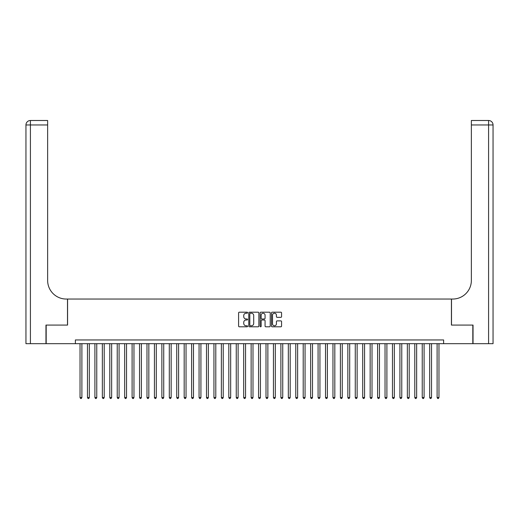 <?xml version="1.0" encoding="UTF-8"?>
<svg xmlns="http://www.w3.org/2000/svg" width="519" height="519" viewBox="0 0 519 519"><rect width="100%" height="100%" fill="white"/><g stroke="black" fill="none" stroke-linecap="round" stroke-linejoin="round"><path stroke-width="0.78" d="M247.595 312.704A0.513 0.513 0 0 0 247.089 312.191L239.33 312.191A0.733 0.733 0 0 0 238.597 312.925L238.597 326.068A0.733 0.733 0 0 0 239.33 326.801L247.089 326.801A0.513 0.513 0 0 0 247.595 326.289A0.513 0.513 0 0 0 247.089 325.776L246.084 325.776A2.336 2.336 0 0 1 243.748 323.441L243.748 322.344A2.336 2.336 0 0 1 246.084 320.009L247.089 320.009A0.513 0.513 0 0 0 247.595 319.496A0.513 0.513 0 0 0 247.089 318.984L246.084 318.984A2.336 2.336 0 0 1 243.748 316.648L243.748 315.552A2.336 2.336 0 0 1 246.084 313.217L247.089 313.217A0.513 0.513 0 0 0 247.595 312.704M280.837 317.343A0.733 0.733 0 0 0 281.57 316.609L281.57 312.925A0.733 0.733 0 0 0 280.837 312.191L272.222 312.191A0.733 0.733 0 0 0 271.495 312.925L271.495 326.068A0.733 0.733 0 0 0 272.222 326.801L280.837 326.801A0.733 0.733 0 0 0 281.57 326.068L281.57 321.611A0.733 0.733 0 0 0 280.837 320.885L277.152 320.885A0.733 0.733 0 0 0 276.419 321.611L276.419 323.824A1.953 1.953 0 0 1 274.467 325.776A1.953 1.953 0 0 1 272.514 323.824L272.514 315.169A1.953 1.953 0 0 1 274.467 313.217A1.953 1.953 0 0 1 276.419 315.169L276.419 316.609A0.733 0.733 0 0 0 277.152 317.343L280.837 317.343M75.385 343.675L46.185 343.675L46.185 325.076L67.574 325.076L67.574 299.041L451.426 299.041L451.426 325.076L472.815 325.076L472.815 343.675L443.615 343.675L443.615 339.951L75.385 339.951L75.385 343.675L443.615 343.675M258.864 312.925A0.733 0.733 0 0 0 258.131 312.191L249.516 312.191A0.733 0.733 0 0 0 248.783 312.925L248.783 326.068A0.733 0.733 0 0 0 249.516 326.801L258.131 326.801A0.733 0.733 0 0 0 258.864 326.068L258.864 312.925M260.869 312.191L269.484 312.191A0.733 0.733 0 0 1 270.217 312.925L270.217 326.068A0.733 0.733 0 0 1 269.484 326.801L265.799 326.801A0.733 0.733 0 0 1 265.066 326.068L265.066 320.736A0.733 0.733 0 0 0 264.34 320.009L261.894 320.009A0.733 0.733 0 0 0 261.161 320.736L261.161 326.289A0.513 0.513 0 0 1 260.648 326.801A0.513 0.513 0 0 1 260.136 326.289L260.136 312.925A0.733 0.733 0 0 1 260.869 312.191M250.32 313.217A0.513 0.513 0 0 0 249.808 313.729L249.808 325.264A0.513 0.513 0 0 0 250.32 325.776L251.378 325.776A2.336 2.336 0 0 0 253.713 323.441L253.713 315.552A2.336 2.336 0 0 0 251.378 313.217L250.32 313.217M265.066 315.208A1.953 1.953 0 0 0 263.114 313.255A1.953 1.953 0 0 0 261.161 315.208L261.161 318.257A0.733 0.733 0 0 0 261.894 318.984L264.34 318.984A0.733 0.733 0 0 0 265.066 318.257L265.066 315.208M80.03 343.675L80.03 397.535L81.892 397.535L81.892 343.675M81.892 397.535L81.334 398.501L80.588 398.501L80.03 397.535M45.964 325.076L67.496 325.076L67.496 299.041L66.231 299.041A18.6 18.6 0 0 1 47.638 280.442L47.638 124.962L30.413 124.962L30.413 343.675L45.964 343.675L45.964 325.076M30.413 343.675L25.95 343.675L25.95 124.962A4.463 4.463 0 0 1 30.413 120.499L47.638 120.499L47.638 124.962M47.638 120.499L30.413 120.499A4.463 4.463 0 0 0 25.95 124.962L30.413 124.962L30.413 120.499M66.231 299.041A18.6 18.6 0 0 1 47.638 280.442M473.036 325.076L451.504 325.076L451.504 299.041L452.769 299.041A18.6 18.6 0 0 0 471.362 280.442L471.362 120.499L488.587 120.499A4.463 4.463 0 0 1 493.05 124.962L493.05 343.675L473.036 343.675L473.036 325.076M452.769 299.041A18.6 18.6 0 0 0 471.362 280.442M488.587 343.675L488.587 124.962L493.05 124.962A4.463 4.463 0 0 0 488.587 120.499A4.463 4.463 0 0 1 493.05 124.962A4.463 4.463 0 0 0 488.587 120.499L488.587 124.962L471.362 124.962M87.471 343.675L87.471 397.535L89.333 397.535L89.333 343.675M89.333 397.535L88.775 398.501L88.029 398.501L87.471 397.535M94.912 343.675L94.912 397.535L96.768 397.535L96.768 343.675M96.768 397.535L96.21 398.501L95.47 398.501L94.912 397.535M102.347 343.675L102.347 397.535L104.209 397.535L104.209 343.675M104.209 397.535L103.651 398.501L102.905 398.501L102.347 397.535M109.788 343.675L109.788 397.535L111.65 397.535L111.65 343.675M111.65 397.535L111.092 398.501L110.346 398.501L109.788 397.535M117.229 343.675L117.229 397.535L119.085 397.535L119.085 343.675M119.085 397.535L118.527 398.501L117.787 398.501L117.229 397.535M124.664 343.675L124.664 397.535L126.526 397.535L126.526 343.675M126.526 397.535L125.968 398.501L125.222 398.501L124.664 397.535M132.105 343.675L132.105 397.535L133.967 397.535L133.967 343.675M133.967 397.535L133.409 398.501L132.663 398.501L132.105 397.535M139.546 343.675L139.546 397.535L141.402 397.535L141.402 343.675M141.402 397.535L140.844 398.501L140.104 398.501L139.546 397.535M146.981 343.675L146.981 397.535L148.843 397.535L148.843 343.675M148.843 397.535L148.285 398.501L147.539 398.501L146.981 397.535M154.422 343.675L154.422 397.535L156.284 397.535L156.284 343.675M156.284 397.535L155.726 398.501L154.98 398.501L154.422 397.535M161.863 343.675L161.863 397.535L163.725 397.535L163.725 343.675M163.725 397.535L163.167 398.501L162.421 398.501L161.863 397.535M169.304 343.675L169.304 397.535L171.16 397.535L171.16 343.675M171.16 397.535L170.602 398.501L169.862 398.501L169.304 397.535M176.739 343.675L176.739 397.535L178.601 397.535L178.601 343.675M178.601 397.535L178.043 398.501L177.297 398.501L176.739 397.535M184.18 343.675L184.18 397.535L186.042 397.535L186.042 343.675M186.042 397.535L185.484 398.501L184.738 398.501L184.18 397.535M191.621 343.675L191.621 397.535L193.477 397.535L193.477 343.675M193.477 397.535L192.919 398.501L192.179 398.501L191.621 397.535M199.056 343.675L199.056 397.535L200.918 397.535L200.918 343.675M200.918 397.535L200.36 398.501L199.614 398.501L199.056 397.535M206.497 343.675L206.497 397.535L208.359 397.535L208.359 343.675M208.359 397.535L207.801 398.501L207.055 398.501L206.497 397.535M213.938 343.675L213.938 397.535L215.794 397.535L215.794 343.675M215.794 397.535L215.236 398.501L214.496 398.501L213.938 397.535M221.373 343.675L221.373 397.535L223.235 397.535L223.235 343.675M223.235 397.535L222.677 398.501L221.931 398.501L221.373 397.535M228.814 343.675L228.814 397.535L230.676 397.535L230.676 343.675M230.676 397.535L230.118 398.501L229.372 398.501L228.814 397.535M236.255 343.675L236.255 397.535L238.111 397.535L238.111 343.675M238.111 397.535L237.553 398.501L236.813 398.501L236.255 397.535M243.69 343.675L243.69 397.535L245.552 397.535L245.552 343.675M245.552 397.535L244.994 398.501L244.248 398.501L243.69 397.535M251.131 343.675L251.131 397.535L252.993 397.535L252.993 343.675M252.993 397.535L252.435 398.501L251.689 398.501L251.131 397.535M258.572 343.675L258.572 397.535L260.428 397.535L260.428 343.675M260.428 397.535L259.87 398.501L259.13 398.501L258.572 397.535M266.007 343.675L266.007 397.535L267.869 397.535L267.869 343.675M267.869 397.535L267.311 398.501L266.565 398.501L266.007 397.535M273.448 343.675L273.448 397.535L275.31 397.535L275.31 343.675M275.31 397.535L274.752 398.501L274.006 398.501L273.448 397.535M280.889 343.675L280.889 397.535L282.745 397.535L282.745 343.675M282.745 397.535L282.187 398.501L281.447 398.501L280.889 397.535M288.324 343.675L288.324 397.535L290.186 397.535L290.186 343.675M290.186 397.535L289.628 398.501L288.882 398.501L288.324 397.535M295.765 343.675L295.765 397.535L297.627 397.535L297.627 343.675M297.627 397.535L297.069 398.501L296.323 398.501L295.765 397.535M303.206 343.675L303.206 397.535L305.062 397.535L305.062 343.675M305.062 397.535L304.504 398.501L303.764 398.501L303.206 397.535M310.641 343.675L310.641 397.535L312.503 397.535L312.503 343.675M312.503 397.535L311.945 398.501L311.199 398.501L310.641 397.535M318.082 343.675L318.082 397.535L319.944 397.535L319.944 343.675M319.944 397.535L319.386 398.501L318.64 398.501L318.082 397.535M325.523 343.675L325.523 397.535L327.379 397.535L327.379 343.675M327.379 397.535L326.821 398.501L326.081 398.501L325.523 397.535M332.958 343.675L332.958 397.535L334.82 397.535L334.82 343.675M334.82 397.535L334.262 398.501L333.516 398.501L332.958 397.535M340.399 343.675L340.399 397.535L342.261 397.535L342.261 343.675M342.261 397.535L341.703 398.501L340.957 398.501L340.399 397.535M347.84 343.675L347.84 397.535L349.696 397.535L349.696 343.675M349.696 397.535L349.138 398.501L348.398 398.501L347.84 397.535M355.275 343.675L355.275 397.535L357.137 397.535L357.137 343.675M357.137 397.535L356.579 398.501L355.833 398.501L355.275 397.535M362.716 343.675L362.716 397.535L364.578 397.535L364.578 343.675M364.578 397.535L364.02 398.501L363.274 398.501L362.716 397.535M370.157 343.675L370.157 397.535L372.019 397.535L372.019 343.675M372.019 397.535L371.461 398.501L370.715 398.501L370.157 397.535M377.598 343.675L377.598 397.535L379.454 397.535L379.454 343.675M379.454 397.535L378.896 398.501L378.156 398.501L377.598 397.535M385.033 343.675L385.033 397.535L386.895 397.535L386.895 343.675M386.895 397.535L386.337 398.501L385.591 398.501L385.033 397.535M392.474 343.675L392.474 397.535L394.336 397.535L394.336 343.675M394.336 397.535L393.778 398.501L393.032 398.501L392.474 397.535M399.915 343.675L399.915 397.535L401.771 397.535L401.771 343.675M401.771 397.535L401.213 398.501L400.473 398.501L399.915 397.535M407.35 343.675L407.35 397.535L409.212 397.535L409.212 343.675M409.212 397.535L408.654 398.501L407.908 398.501L407.35 397.535M414.791 343.675L414.791 397.535L416.653 397.535L416.653 343.675M416.653 397.535L416.095 398.501L415.349 398.501L414.791 397.535M422.232 343.675L422.232 397.535L424.088 397.535L424.088 343.675M424.088 397.535L423.53 398.501L422.79 398.501L422.232 397.535M429.667 343.675L429.667 397.535L431.529 397.535L431.529 343.675M431.529 397.535L430.971 398.501L430.225 398.501L429.667 397.535M437.108 343.675L437.108 397.535L438.97 397.535L438.97 343.675M438.97 397.535L438.412 398.501L437.666 398.501L437.108 397.535"/></g></svg>

